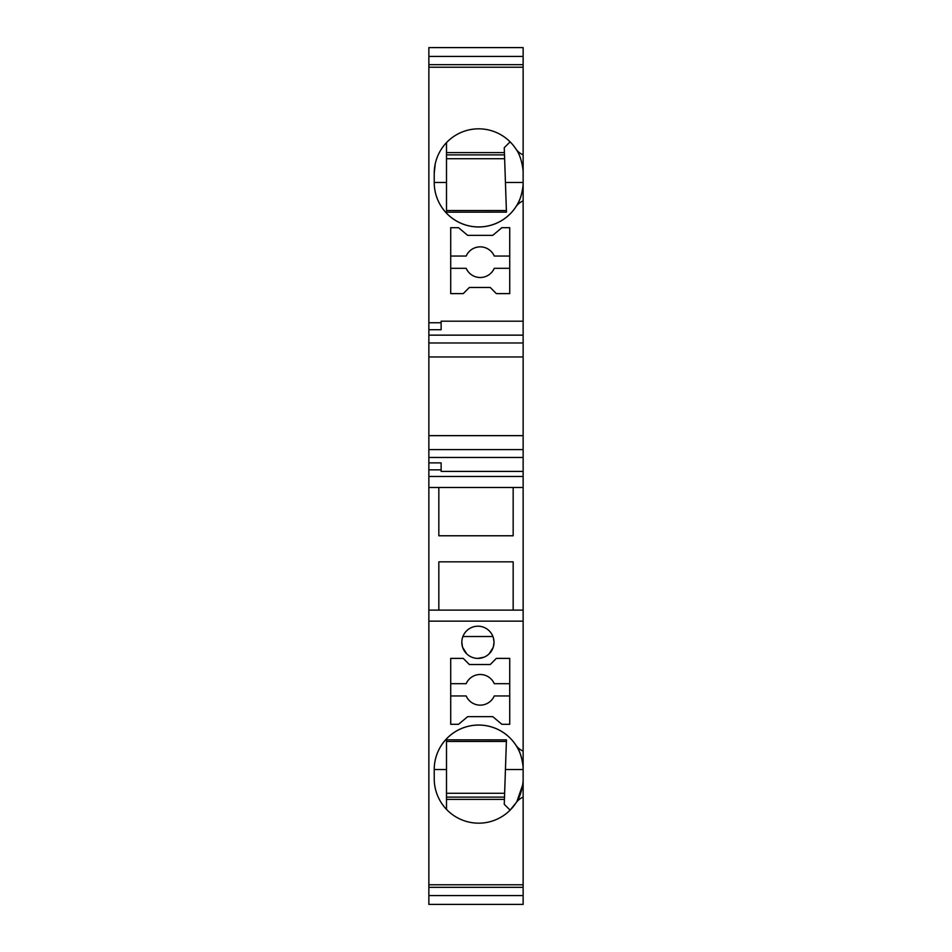 <?xml version="1.0" encoding="UTF-8"?>
<svg xmlns="http://www.w3.org/2000/svg" width="952" height="952" viewBox="0 0 952 952"><rect width="100%" height="100%" fill="white"/><g stroke="black" fill="none" stroke-linecap="round" stroke-linejoin="round"><path stroke-width="1.43" d="M428.864 56.442L523.136 56.442L523.136 47.6L428.864 47.6L428.864 342.982L523.136 342.982L523.136 335.14L428.864 335.14M522.945 782.722A44.447 44.447 -0 0 0 523.136 778.712L523.136 782.675A30.654 30.654 -0 0 0 522.945 782.722C521.684 791.755 519.268 798.609 515.722 803.286A16.862 16.862 0 0 1 523.136 797.11L523.136 904.4L428.864 904.4L428.864 610.113L523.136 610.113L523.136 476.488L428.864 476.488L428.864 610.113M523.136 342.982L523.136 356.952L428.864 356.952L428.864 476.488M428.864 356.952L428.864 342.982M523.136 55.728L523.136 64.653L428.864 64.653M523.136 169.325A30.654 30.654 0 0 1 522.945 169.278A44.447 44.447 0 0 1 523.136 173.288L523.136 64.653M523.136 173.288L523.136 182.486A44.447 44.447 0 0 1 522.945 186.485A30.654 30.654 0 0 1 523.136 186.449L523.136 182.486L505.441 182.486L506.44 212.129L446.5 212.177L446.5 182.486L434.231 182.486A44.447 44.447 180 0 0 521.363 194.91M523.136 186.449L523.136 335.14M523.136 356.952L523.136 476.488M522.565 762.469A44.447 44.447 180 0 1 522.945 765.515A30.654 30.654 -0 0 0 523.136 765.551L523.136 610.113M523.136 765.551L523.136 769.513A44.447 44.447 -0 0 0 522.945 765.515C521.684 756.483 519.268 749.629 515.722 744.952A16.862 16.862 -0 0 0 523.136 751.128A16.862 16.862 0 0 1 515.722 744.952A44.447 44.447 0 0 0 434.231 769.513A44.447 44.447 180 0 1 519.066 750.938M523.136 778.712L523.136 769.513L505.441 769.513L506.44 739.871L446.5 739.823L446.5 769.513L434.231 769.513L434.231 778.712A44.447 44.447 0 0 0 515.722 803.286M523.136 797.11L523.136 782.675M523.136 67.223L428.864 67.223M522.565 189.531A44.447 44.447 180 0 0 522.945 186.485C521.684 195.517 519.268 202.371 515.722 207.048A16.862 16.862 0 0 1 523.136 200.872A16.862 16.862 0 0 0 515.722 207.048A44.447 44.447 0 0 1 434.231 182.486L434.231 173.288A44.447 44.447 0 0 1 515.722 148.714C519.268 153.391 521.684 160.245 522.945 169.278M506.44 212.129L506.404 211.023M510.117 141.86L504.262 147.703L505.441 182.486M504.631 158.722L446.5 158.722M446.5 142.633L446.5 182.486M506.393 210.535L446.5 210.535M522.91 168.861L522.827 168.04M522.065 163.625L521.898 162.863M435.219 163.958L434.231 173.288M504.5 154.89L446.5 154.89M446.5 152.594L504.429 152.594M523.136 154.89A16.862 16.862 0 0 1 515.722 148.714M450.712 256.052L466.171 256.052A15.327 15.327 -94.5 0 1 494.267 256.052L509.725 256.052M523.136 895.558L428.864 895.558M516.032 802.81L510.117 810.14L504.262 804.297L505.441 769.513M504.5 797.11L446.5 797.11L504.5 797.11M446.5 809.367L446.5 769.513M506.393 741.465L446.5 741.465M446.5 793.278L504.631 793.278L446.5 793.278M519.268 751.402A44.447 44.447 180 0 1 521.363 757.09M477.916 626.214A16.089 16.089 0 0 0 463.088 636.043A16.089 16.089 0 0 0 477.916 658.391A16.089 16.089 0 0 0 494.005 642.303A16.089 16.089 0 0 0 463.088 636.043M509.725 724.305L509.725 658.391L496.361 658.391L490.232 664.532L469.372 664.532L463.243 658.391L450.712 658.391L450.712 724.305L458.543 724.305L467.682 716.642L492.755 716.642L501.882 724.305L509.725 724.305M523.136 884.777L428.864 884.777M523.136 621.132L428.864 621.132M472.977 657.618L471.811 657.189M466.766 653.905L462.624 647.324M462.505 646.932L461.827 642.552M462.898 636.519L492.934 636.519M493.35 637.733L494.005 641.743M494.005 642.552L493.326 646.932M493.207 647.324L489.149 653.822M484.021 657.189L477.916 658.391M450.712 683.691L466.171 683.691A15.327 15.327 0 0 1 494.267 683.691L509.725 683.691M509.725 695.948L494.267 695.948A15.327 15.327 0 0 1 466.171 695.948L450.712 695.948M523.136 887.347L428.864 887.347M428.864 462.874L441.133 462.874L441.133 469.848L428.864 469.848M428.864 487.495L523.136 487.495M438.836 487.495L438.836 535.774L513.164 535.774L513.164 487.495M513.164 610.113L513.164 561.835L438.836 561.835L438.836 610.113M441.133 471.407L523.136 471.407L441.133 471.407L441.133 469.848M441.133 321.193L523.136 321.193L441.133 321.193L441.133 329.725L428.864 329.725M441.133 322.752L428.864 322.752M523.136 435.647L428.864 435.647M428.864 457.46L523.136 457.46M522.719 784.781L516.948 801.334M446.5 799.406L504.429 799.406M463.243 293.609L469.372 287.468L490.232 287.468L496.361 293.609L509.725 293.609L509.725 227.695L501.882 227.695L492.755 235.358L467.682 235.358L458.543 227.695L450.712 227.695L450.712 293.609L463.243 293.609M509.725 268.309L494.267 268.309A15.327 15.327 -94.5 0 1 466.171 268.309L450.712 268.309M428.864 449.606L523.136 449.606"/></g></svg>
